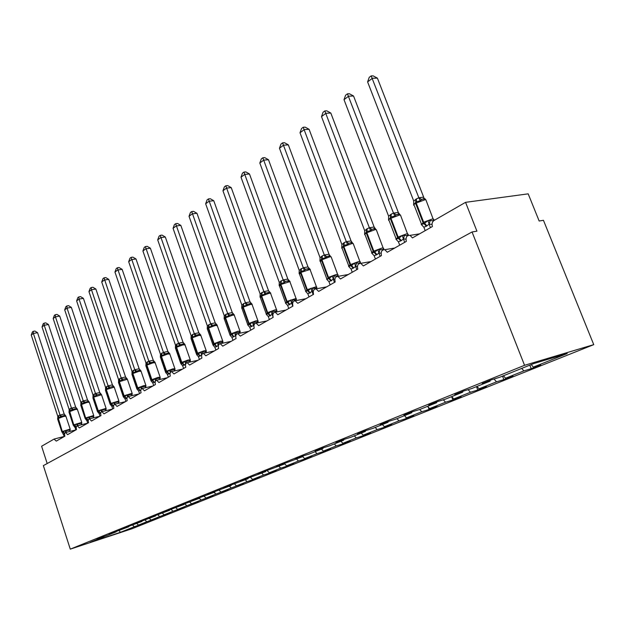 <?xml version="1.0" encoding="UTF-8"?>
<svg xmlns="http://www.w3.org/2000/svg" width="625" height="625" viewBox="0 0 625 625"><rect width="100%" height="100%" fill="white"/><g stroke="black" fill="none" stroke-linecap="round" stroke-linejoin="round"><path stroke-width="0.94" d="M593.75 344.648L543.453 220.305L539.156 221.008L528.188 193.844L465.555 202.336L476.93 231.172L472.055 231.969L43.359 465.617L70.281 549.141L132 528.742L593.75 344.648L524.555 365.305L70.281 549.141M529.812 365.141L531.203 368.664L523.875 370.891L521.695 368.406M490.102 380.352L490.102 381.141L482.18 383.547L491.695 379.711L499.609 377.312L533.578 363.625L567.219 353.547L533.367 367.094L540.688 364.875L531.203 368.664M533.367 367.094L531.18 364.594M47.188 463.531L41.609 446.242L54.031 439.094L56.273 441.109L64.859 436.211C64.344 434.148 64.594 432.914 65.617 432.5L67.617 434.641L76.5 429.57C75.969 427.469 76.242 426.203 77.305 425.781L79.352 427.945L88.531 422.711C87.992 420.555 88.281 419.266 89.391 418.836L91.484 421.023L100.984 415.602C100.43 413.398 100.734 412.086 101.898 411.648L104.031 413.867L113.875 408.25C113.305 405.992 113.633 404.648 114.852 404.211L117.031 406.445L127.227 400.633C126.648 398.32 126.992 396.938 128.273 396.5L130.5 398.766L141.062 392.734C140.477 390.359 140.852 388.953 142.188 388.508L144.461 390.797L155.422 384.547C154.82 382.102 155.219 380.664 156.625 380.219L158.945 382.539L170.328 376.047C169.703 373.531 170.133 372.055 171.609 371.609L173.984 373.953L185.805 367.211C185.172 364.625 185.633 363.117 187.188 362.672L189.609 365.047L201.898 358.039C201.242 355.367 201.742 353.812 203.383 353.375L205.852 355.781L218.633 348.484C217.969 345.734 218.5 344.141 220.242 343.711L222.75 346.141L236.055 338.547C235.375 335.695 235.953 334.062 237.797 333.641L240.352 336.102L254.219 328.188C253.516 325.234 254.148 323.555 256.102 323.148L258.688 325.633L273.148 317.383C272.43 314.312 273.117 312.586 275.211 312.211L277.812 314.727L292.914 306.109C292.18 302.906 292.93 301.133 295.164 300.789L297.789 303.328L313.562 294.328C312.812 290.984 313.633 289.164 316.031 288.867L318.656 291.422L335.156 282.008C334.391 278.5 335.297 276.625 337.875 276.391L340.492 278.969L357.766 269.117C356.984 265.414 357.984 263.492 360.766 263.344L363.352 265.93L381.453 255.594C380.672 251.68 381.781 249.711 384.797 249.68L387.312 252.258L406.313 241.414C405.523 237.25 406.773 235.227 410.055 235.359L412.461 237.906L432.422 226.523C431.633 223.875 432.156 221.867 434.016 220.484L465.555 202.336M502.523 376.141L503.867 379.586L496.523 381.828L494.016 379.008M523.875 370.891L505.57 378.211L512.906 375.969L503.867 379.586M505.57 378.211L503.414 375.781M476.492 386.633L477.789 390L470.445 392.266L468.102 389.648M496.523 381.828L479.07 388.812L486.414 386.555L477.789 390M479.07 388.812L476.953 386.445M451.625 396.648L452.883 399.953L445.539 402.227L443.344 399.805M470.445 392.266L453.781 398.93L461.125 396.656L452.883 399.953M453.781 398.93L451.695 396.617M428.133 406.969L429.078 409.461L421.742 411.75L419.68 409.492M445.539 402.227L429.617 408.602L436.961 406.313L429.078 409.461M429.617 408.602L427.57 406.344M405.688 416.945L406.289 418.562L398.969 420.859L396.961 418.68M421.742 411.75L406.516 417.844L413.836 415.547L406.289 418.562M406.516 417.844L404.492 415.641M384.156 426.438L384.469 427.281L377.172 429.586L375.188 427.453M398.969 420.859L384.391 426.695L391.695 424.391L384.469 427.281M384.391 426.695L382.398 424.547M363.352 435.125L363.547 435.641L356.273 437.945L354.32 435.859M377.172 429.586L363.195 435.172L370.477 432.867L363.547 435.641M363.195 435.172L361.234 433.078M343.289 443.172L343.469 443.656L336.227 445.961L334.305 443.93M356.273 437.945L342.867 443.305L350.125 441L343.469 443.656M342.867 443.305L340.938 441.258M324.016 450.898L324.188 451.359L316.977 453.664L315.086 451.672M336.227 445.961L323.359 451.109L330.578 448.805L324.188 451.359M323.359 451.109L321.453 449.109M305.5 458.328L305.656 458.766L298.477 461.062L296.617 459.117M316.977 453.664L304.609 458.609L311.797 456.313L305.656 458.766M304.609 458.609L302.742 456.648M287.68 465.469L287.828 465.883L280.695 468.18L278.852 466.273M298.477 461.062L286.594 465.82L293.742 463.523L287.828 465.883M286.594 465.82L284.398 463.547M270.531 472.344L270.672 472.742L263.578 475.031L261.766 473.164M280.695 468.18L269.25 472.758L276.359 470.469L270.672 472.742M269.25 472.758L267.172 470.602M254.008 478.969L254.141 479.344L247.086 481.625L245.305 479.797M263.578 475.031L252.562 479.437L259.625 477.156L254.141 479.344M252.562 479.437L250.57 477.398M238.086 485.352L231.203 487.984L229.438 486.188M247.086 481.625L236.477 485.875L243.492 483.594L238.203 485.711M236.477 485.875L234.578 483.938M222.719 491.508L215.875 494.117L214.141 492.352M231.203 487.984L220.961 492.078L227.938 489.812L222.836 491.852M220.961 492.078L219.156 490.242M207.891 497.445L201.094 500.031L199.258 498.18M215.875 494.117L206 498.062L212.93 495.805L208.008 497.773M206 498.062L204.273 496.32M193.57 503.188L186.812 505.742L184.883 503.812M201.094 500.031L191.555 503.844L198.438 501.594L193.68 503.5M191.555 503.844L189.859 502.141M179.734 508.727L173.016 511.258L171.172 509.422M186.812 505.742L177.602 509.43L184.438 507.188L179.836 509.023M177.602 509.43L175.922 507.758M166.352 514.086L159.68 516.594L157.906 514.844M173.016 511.258L164.109 514.828L170.898 512.594L166.445 514.375M164.109 514.828L162.461 513.18M153.406 519.273L146.781 521.758L145.078 520.078M159.68 516.594L151.062 520.047L157.805 517.828L153.5 519.547M151.062 520.047L149.438 518.43M490.102 381.141L471.766 388.531L463.844 390.953L454.797 394.602L462.719 392.18L445.266 399.211L437.352 401.648L428.734 405.125L436.648 402.688L420.008 409.391L412.109 411.836L403.891 415.156L411.789 412.703L395.914 419.102L388.031 421.555L380.188 424.727L388.062 422.266L372.898 428.375L365.039 430.836L357.547 433.859L365.391 431.398L350.891 437.242L343.07 439.711L335.906 442.602L343.711 440.141L329.828 445.734L322.047 448.195L315.188 450.961L322.953 448.5L309.656 453.859L301.914 456.32L295.344 458.977L303.07 456.516L282.617 464.109L276.312 466.656L283.992 464.203L264.102 471.586L258.047 474.031L265.68 471.586L246.32 478.766L240.508 481.109L248.094 478.672L229.242 485.664L223.648 487.922L231.18 485.484L212.805 492.297L207.43 494.469L214.906 492.047L196.992 498.68L191.812 500.773L199.234 498.359L181.766 504.828L176.773 506.844L184.133 504.445L167.086 510.758L162.266 512.695L169.578 510.313L152.922 516.469L148.281 518.344L155.531 515.977L139.258 521.984L134.773 523.797L141.969 521.438L126.063 527.312L121.734 529.062L128.867 526.719L109.133 534.148L116.211 531.82L108.031 535.117L96.938 539.07L103.961 536.758L90.305 542.258L120.359 532.328L134.289 526.758L132.656 525.148M462.734 391.398L462.719 392.18M436.664 401.922L436.648 402.688M411.82 411.953L411.789 412.703M388.094 421.539L388.062 422.266M365.438 430.711L365.391 431.398M343.758 439.492L343.711 440.141M323 447.891L322.953 448.5M303.117 455.938L303.07 456.516M284.047 463.656L283.992 464.203M265.734 471.062L265.68 471.586M248.141 478.18L248.094 478.672M231.234 485.016L231.18 485.484M214.961 491.602L214.906 492.047M199.289 497.938L199.234 498.359M184.195 504.039L184.133 504.445M169.633 509.922L169.578 510.313M134.289 526.758L145.133 522.891L138.445 525.094L136.828 523.508M146.781 521.758L138.445 525.094M119.117 530.555L120.359 532.328M524.555 365.305L472.055 231.969M65.977 416.289L63.867 416.375L58.078 418.562L62.32 431.562L61.891 432.062L63.062 432.281L64.953 430.57L68.109 430.422L70.156 429.266L70.109 430.047L70.219 429.234M63.289 415.68L57.766 418.062L57.812 416.406L58.977 415.375L64.188 413.969L65.789 415.938L63.289 415.68M37.57 332.688L33.383 333.453L31.25 335.055L32.383 331.992L33.227 331.352L34.906 331.047L37.57 332.688L64.188 413.969M33.227 331.352L33.383 333.453L60.023 414.969L61.625 416.227M31.25 335.055L57.812 416.406M64.367 436.492L62.453 432.75M64.625 433.891L63.609 434.156M64.953 430.57L65.664 432.266M70.156 429.266L69.945 431.148M60.578 417.195L60.055 415.055M64.781 433.289L62.586 431.406L70.172 429.094L65.789 415.938M77.461 409.414L75.359 409.477L69.461 411.711L73.797 424.914L73.344 425.445L74.547 425.641L76.492 423.891L79.695 423.75L81.742 422.594L81.711 423.352L81.797 422.562M74.766 408.781L69.109 411.242L69.164 409.539L70.367 408.477L75.648 407.055L77.281 409.055L74.766 408.781M48.469 324.523L44.234 325.281L42.039 326.938L43.18 323.828L44.062 323.164L45.75 322.867L48.469 324.523L75.648 407.055M44.062 323.164L44.234 325.281L71.453 408.055M42.039 326.938L69.164 409.539M65.617 432.5L75.859 429.914L75.078 427.562L73.883 426.117M76.266 427.219L75.078 427.562M76.492 423.891L77.203 425.602M81.742 422.594L81.531 424.484M72.031 410.305L71.477 408.141M76.359 426.781L74.078 424.75L81.742 422.414L77.281 409.055M89.328 402.312L87.242 402.352L81.234 404.633L85.656 418.039L85.188 418.602L86.422 418.781L88.43 416.992L91.664 416.852L93.719 415.695L93.695 416.422L93.758 415.664M59.727 316.094L55.453 316.836L53.18 318.547L54.344 315.391L55.25 314.703L56.961 314.406L59.727 316.094L87.5 399.914L89.156 401.938L88.109 401.453L84.93 402.195L83.859 403.188L81.422 403.656L80.711 405.055M55.25 314.703L55.453 316.836L83.258 400.906L87.5 399.914M53.18 318.547L80.891 402.438L83.258 400.906M87.742 423.156L86.945 420.75L85.695 419.258M88.297 420.305L86.945 420.75M88.43 416.992L89.133 418.711M93.719 415.695L93.508 417.594M83.859 403.188L83.289 400.992M80.844 404.188L80.891 402.438M97.539 411.719L99.008 411.516L100.766 409.852L104.047 409.719L106.109 408.555L106.094 409.242L106.133 408.531M71.359 307.375L67.055 308.109L64.703 309.875L65.883 306.664L66.82 305.961L68.547 305.672L71.359 307.375L99.75 392.523L101.445 394.578L100.383 394.078L97.18 394.82L96.102 395.828L93.594 396.32L92.859 397.75M66.82 305.961L67.055 308.109L95.477 393.508L99.75 392.523M64.703 309.875L93.023 395.094L95.477 393.508M100.023 416.148L99.211 413.703L97.953 412.195M100.75 413.164L99.211 413.703M100.766 409.852L101.484 411.594M106.109 408.555L105.891 410.469M96.102 395.828L95.508 393.602M92.969 396.891L93.023 395.094M110.203 404.391L111.727 404.164L113.539 402.461L116.859 402.336L118.922 401.172L118.93 401.789L118.945 401.156M83.398 298.359L79.055 299.078L76.625 300.906L77.82 297.648L78.789 296.914L80.523 296.625L83.398 298.359L112.461 384.969L114.156 386.969L112.969 386.445L109.859 387.188L108.766 388.203L106.195 388.727L105.422 390.195M78.789 296.914L79.055 299.078L108.117 385.859L112.43 384.875M76.625 300.906L105.578 387.5L108.117 385.859M112.734 408.898L111.906 406.406L110.648 404.906M113.641 405.75L111.906 406.406M113.539 402.461L114.258 404.242M118.922 401.172L118.711 403.094M108.766 388.203L108.148 385.945M105.523 389.352L105.578 387.5M123.312 396.812L124.578 396.742L126.766 394.812L128.305 395.07L131.57 394.297L132.195 393.523L132.227 394.031L132.125 393.312L131.984 395.453M95.859 289.023L91.477 289.727L88.953 291.625L90.172 288.305L91.18 287.547L92.93 287.273L95.859 289.023L125.586 377.055L127.32 379.086L125.836 378.547L122.984 379.281L121.883 380.312L119.234 380.859L118.438 382.367M91.18 287.547L91.477 289.727L121.203 377.938L125.555 376.961M88.953 291.625L118.578 379.633L121.203 377.938M125.898 401.391L125.047 398.859L123.789 397.352M126.992 398.07L125.047 398.859M126.766 394.812L127.5 396.641M121.883 380.312L121.234 378.023M118.516 381.547L118.578 379.633M136.891 388.953L138.555 388.672L140.477 386.875L143.883 386.766L145.953 385.602L145.734 387.531M108.758 279.359L104.336 280.047L101.727 282.016L102.961 278.641L104.008 277.852L105.773 277.578L108.758 279.359L139.188 368.852L140.961 370.914L139.086 370.391L136.586 371.094L135.477 372.141L132.75 372.711L131.914 374.266M104.008 277.852L134.766 369.727L139.156 368.758M101.727 282.016L132.047 371.484L134.766 369.727M139.539 393.609L138.672 391.031L137.094 389.227M140.844 390.086L138.672 391.031M140.477 386.875L141.227 388.773M135.477 372.141L134.797 369.82M131.977 373.461L132.047 371.484M150.977 380.805L152.711 380.492L154.688 378.656L158.141 378.555L160.211 377.383L159.992 379.328M122.133 269.352L117.664 270.016L114.961 272.055L116.219 268.617L117.297 267.805L119.078 267.539L122.133 269.352L153.281 360.352L155.094 362.453L154.016 361.875L150.695 362.602L149.57 363.664L146.758 364.266L145.883 365.812M117.297 267.805L148.828 361.219L153.25 360.258M114.961 272.055L146.008 363.039L148.828 361.219M153.68 385.539L152.789 382.922L151.227 381.133M155.219 381.781L152.789 382.922M154.688 378.656L155.461 380.633M149.57 363.664L148.859 361.312M145.875 365.828L146.008 363.039M165.578 372.359L167.031 372.219L169.438 370.125L172.93 370.031L175.008 368.859L174.789 370.805M135.992 258.969L131.492 259.617L128.68 261.727L129.961 258.234L131.078 257.383L132.875 257.125L135.992 258.969L167.906 351.531L169.766 353.664L168.672 353.07L165.328 353.789L164.188 354.867L161.289 355.5L160.359 357.164M131.078 257.383L163.414 352.391L167.875 351.438M128.68 261.727L160.484 354.273L163.414 352.391M168.352 377.172L167.438 374.508L165.891 372.742M170.148 373.133L167.438 374.508M169.438 370.125L170.234 372.203M164.188 354.867L163.445 352.484M160.352 357.07L160.484 354.273M180.977 363.852L182.641 363.203L184.75 361.266L188.289 361.18L189.758 360.805L190.359 360.016L190.141 361.961M150.375 248.195L145.836 248.82L142.922 251.008L144.219 247.453L145.383 246.57L147.195 246.328L150.375 248.195L183.055 342.281L184.984 344.547L183.898 343.938L180.523 344.641L179.367 345.734L176.375 346.398L175.398 348.125M145.383 246.57L178.562 343.219L183.055 342.281M142.922 251.008L175.516 345.18L178.562 343.219M183.586 368.484L182.648 365.766L181.117 364.031M185.672 364.094L182.648 365.766M184.75 361.266L185.586 363.477M179.367 345.734L178.594 343.312M175.383 347.969L175.516 345.18M196.695 354.711L198.484 354.047L200.664 352.055L204.25 351.984L205.719 351.617L206.32 350.82L206.102 352.766M165.305 237.008L160.727 237.609L157.703 239.883L159.023 236.266L160.227 235.352L162.062 235.109L165.305 237.008L198.859 332.867L200.805 335.078L199.711 334.438L196.305 335.141L195.141 336.242L192.055 336.953L191.016 338.727M160.227 235.352L194.297 333.695L198.828 332.773M157.703 239.883L191.133 335.727L194.297 333.695M199.406 359.453L198.445 356.695L196.938 354.977M202.328 352.359L201.75 354.906L198.445 356.695M200.664 352.055L201.68 354.836M195.141 336.242L194.328 333.797M191.039 338.023L191.133 335.727M213.031 345.188L214.961 344.531L217.211 342.484L220.844 342.43L222.32 342.062L222.906 341.266L222.695 343.18M180.828 225.383L176.211 225.961L173.062 228.328L174.406 224.633L175.656 223.688L177.508 223.461L180.828 225.383L215.219 322.883L217.25 325.227L216.148 324.57L212.719 325.258L211.539 326.375L208.352 327.125L207.242 328.961M175.656 223.688L210.656 323.789L215.219 322.883M173.062 228.328L207.367 325.906L210.656 323.789M215.859 350.07L214.867 347.258L213.391 345.562M218.453 345.445L214.867 347.258M217.211 342.484L218.234 345.32M211.539 326.375L210.695 323.891M207.266 328.305L207.367 325.906M229.922 335.133L232.102 334.633L234.43 332.523L238.117 332.477L239.586 332.117L240.172 331.32L239.961 333.188M196.961 213.297L192.305 213.844L189.031 216.305L190.398 212.547L191.703 211.555L193.562 211.344L196.961 213.297L232.312 312.695L234.352 314.984L233.25 314.297L229.797 314.977L228.602 316.109L225.305 316.898L224.133 318.805M191.703 211.555L227.68 313.492L232.281 312.594M189.031 216.305L224.25 315.688L227.68 313.492L229.797 314.977M232.977 340.305L231.961 337.438L230.508 335.766M235.852 335.57L231.961 337.438M235.75 336.219L235.5 335.523M234.43 332.523L235.469 335.422M228.602 316.109L227.719 313.594M224.148 318.188L224.25 315.688M253.977 325.289L249.758 327.211L247.664 324.867L249.953 324.32L252.367 322.148L256.094 322.117L257.578 321.766L258.141 320.969L257.945 322.773M213.75 200.719L209.055 201.234L205.656 203.797L207.039 199.961L208.398 198.938L210.273 198.734L213.75 200.719L250.039 301.883L252.164 304.312L251.062 303.602L247.586 304.266L246.375 305.422L242.969 306.25L241.719 308.219M208.398 198.938L245.406 302.758L250.039 301.883M205.656 203.797L241.836 305.047L245.406 302.758M250.805 330.133L249.758 327.211M253.883 326.438L253.445 325.219M252.367 322.148L253.414 325.117M246.375 305.422L245.445 302.859M241.727 307.664L241.836 305.047M266.297 314.359L268.562 313.57L271.062 311.336L274.844 311.32L276.32 310.977L276.875 310.172L276.688 311.914M231.234 187.625L226.508 188.102L222.961 190.773L224.375 186.859L225.789 185.789L227.68 185.602L231.234 187.625L268.586 290.828L270.734 293.195L269.617 292.461L266.117 293.102L264.898 294.281L261.367 295.156L260.047 297.195M225.789 185.789L263.883 291.578L268.547 290.719M222.961 190.773L260.164 293.953L263.883 291.578M269.383 319.531L268.305 316.555L266.164 314.164M272.891 314.562L272.117 314.367L268.305 316.555M272.945 316.664L272.148 314.477M271.062 311.336L272.117 314.367M264.898 294.281L263.922 291.68M260.039 296.703L260.164 293.953M285.703 303.328L285.453 303.008L287.969 302.359L290.562 300.047L294.398 300.047L295.883 299.719L296.422 298.914L296.414 299.516L296.25 298.953M249.469 173.969L244.703 174.414L241 177.195L242.438 173.203L243.914 172.086L245.82 171.914L249.469 173.969L287.891 279.188L290.094 281.602L288.984 280.836L285.461 281.461L284.227 282.656L280.562 283.578L279.156 285.703M243.914 172.086L283.156 279.906L287.852 279.078M241 177.195L279.273 282.391L283.156 279.906M288.766 308.477L287.656 305.438L285.453 303.008M292.625 303.367L291.633 303.156L287.656 305.438M292.742 306.211L291.664 303.266M290.562 300.047L291.633 303.156M284.227 282.656L283.195 280.016M279.156 285.156L279.273 282.391M305.945 291.781L305.594 291.352L308.242 290.648L310.93 288.266L314.82 288.281L316.297 287.969L316.82 287.164L316.812 287.852L316.641 287.203M268.484 159.727L263.688 160.125L259.82 163.031L261.289 158.953L262.828 157.789L264.742 157.633L268.484 159.727L308.039 267.039L310.305 269.5L309.195 268.695L305.648 269.305L304.398 270.516L300.602 271.492L299.109 273.695M262.828 157.789L303.273 267.727L308 266.93M259.82 163.031L299.219 270.32L303.273 267.727M309 296.938L307.859 293.836L305.594 291.352M313.258 291.672L312.008 291.453L307.859 293.836M313.148 294.562L312.047 291.562M310.93 288.266L312.008 291.453M304.398 270.516L303.32 267.836M299.117 273.07L299.219 270.32M327.102 279.695L326.641 279.18L328.906 278.711L332.227 275.945L336.164 275.984L337.641 275.688L338.141 274.883M330.312 256.016L327.844 256.219L325.492 257.828L322.062 258.555L319.961 261.156L320.062 257.703L322.32 255.883L324.336 254.977L329.016 254.219L330.195 255.992M288.336 144.852L283.508 145.203L279.477 148.242L280.969 144.078L282.578 142.859L284.508 142.727L288.336 144.852L329.055 254.227M282.578 142.859L324.305 255M279.477 148.242L320.062 257.703M330.141 284.875L328.969 281.711L326.641 279.18M334.828 279.445L333.305 279.219L328.969 281.711M334.484 282.391L333.344 279.328M332.227 275.945L333.305 279.219M325.492 257.828L324.352 255.109M349.227 267.055L348.656 266.445L351.594 265.609L354.5 263.062L358.492 263.125L360.273 262.672L360.445 262.031M350.836 242.742L348.828 243.312L347.555 244.555L343.992 245.328L341.766 248.039L341.867 244.508L344.234 242.617L346.336 241.664L351.039 240.937L352.406 242.75L350.836 242.742M309.094 129.305L304.234 129.602L300.016 132.781L301.539 128.531L303.219 127.258L305.164 127.141L309.094 129.305L351.078 240.945M303.219 127.258L346.305 241.68M300.016 132.781L341.867 244.508M352.258 272.25L351.047 269.023L348.656 266.445M357.422 266.641L355.594 266.414L353.188 268.258L351.047 269.023M356.812 269.656L355.633 266.531M354.5 263.062L355.594 266.414M347.555 244.555L346.352 241.797M372.391 253.812L371.703 253.102L374.805 252.195L377.836 249.562L381.883 249.648L383.609 249.25L383.805 248.578M373.977 228.828L371.945 229.391L370.656 230.656L366.961 231.484L364.594 234.305L364.695 230.695L367.172 228.727L369.375 227.719L374.094 227.023L375.195 228.437L374.672 228.391L375.547 228.859L373.977 228.828M330.812 113.039L325.922 113.281L321.508 116.609L323.055 112.266L324.82 110.93L326.773 110.836L330.812 113.039L374.141 227.039M324.82 110.93L369.344 227.734M321.508 116.609L364.695 230.695M375.422 259.039L374.172 255.734L371.703 253.102M381.094 253.219L378.93 253L376.984 254.594L374.172 255.734M380.188 256.32L378.977 253.125M377.836 249.562L378.93 253M370.656 230.656L369.391 227.852M396.68 239.922L395.875 239.125L398.547 238.484L402.297 235.406L406.406 235.516L408.086 235.172L408.289 234.469M398.234 214.242L396.188 214.797L394.883 216.078L391.039 216.961L388.523 219.906L388.617 216.219L391.219 214.156L393.531 213.094L398.266 212.445L399.273 213.781L398.797 213.734L399.797 214.297L398.234 214.242M353.555 96.008L348.641 96.18L344.016 99.672L345.594 95.227L347.445 93.828L349.406 93.758L353.555 96.008L398.312 212.461M347.445 93.828L393.5 213.117M344.016 99.672L388.617 216.219M399.711 245.187L398.414 241.812L395.875 239.125M405.938 239.141L403.406 238.945L401.359 240.602L398.414 241.812M404.703 242.336L403.453 239.062M402.297 235.406L403.406 238.945M394.883 216.078L393.547 213.234M422.164 225.344L421.234 224.453L424.07 223.742L427.984 220.547L432.148 220.688L433.773 220.383L433.984 219.664M423.688 198.93L421.633 199.477L420.312 200.781L416.305 201.727L413.633 204.805L413.727 201.023L416.461 198.875L418.883 197.75L423.633 197.148L424.102 198.344L425.25 199.016L423.688 198.93M377.406 78.141L372.469 78.25L367.609 81.906L369.227 77.359L371.164 75.898L373.133 75.859L377.406 78.141L423.672 197.164M371.164 75.898L418.852 197.773M367.609 81.906L413.727 201.023M425.195 230.648L423.859 227.195L421.234 224.453M432.039 224.352L429.102 224.18L426.312 226.281L423.859 227.195M430.445 227.648L429.148 224.305M427.984 220.547L429.102 224.18M420.312 200.781L418.898 197.898M64.648 433.742L62.32 431.562L58.344 418.406L58.977 415.375M58.711 415.539L57.656 419.094L61.844 431.93M66.391 430.797L65.945 432.414M69.508 430.016L69.773 431.453M64.156 413.969L64.75 415.477M76.203 427.25L73.797 424.914L69.742 411.547L70.367 408.477M70.086 408.648L69.023 412.273L73.297 425.297M77.945 424.125L77.5 425.734M81.102 423.344L81.336 424.773M71.484 408.031L73.078 409.328M75.617 407.055L76.234 408.578M88.336 420.102L85.945 417.867L93.703 415.508L89.273 402.133L88.57 401.523L89.141 401.906M88.102 420.422L85.656 418.039L81.516 404.453L82.141 401.344M81.852 401.523L80.773 405.227L85.133 418.438M89.898 417.227L89.445 418.828M93.078 416.445L93.297 417.875M83.289 400.883L84.93 402.195M87.461 399.906L88.109 401.453M100.703 413.188L98.234 410.758L106.07 408.359L101.539 394.766L93.703 397.125L94.32 393.977M97.93 412.047L97.438 411.523L98.234 410.758L93.703 397.125L92.922 397.938L97.383 411.352M94.023 394.156L93.406 397.305L97.93 410.93L100.406 413.359M101.602 394.961L100.562 394.094M102.266 410.094L101.797 411.664M105.469 409.312L105.664 410.734M95.508 393.492L97.18 394.82M99.711 392.516L100.383 394.078M113.453 405.867L110.945 403.391L118.875 400.969L114.234 387.148L106.313 389.539L106.914 386.344M110.602 404.727L110.117 404.203L110.945 403.391L106.313 389.539L105.5 390.391L110.055 404.016M106.609 386.531L106 389.719L110.633 403.57L113.141 406.047M114.305 387.359L112.969 386.445M115.055 402.711L114.586 404.273M118.289 401.938L118.461 403.336M108.148 385.836L109.859 387.188M112.391 384.875L112.992 386.445M126.648 398.289L124.109 395.766L132.125 393.312L127.383 379.266L119.367 381.68L119.961 378.438M123.719 397.141L123.242 396.625L124.109 395.766L119.367 381.68L118.516 382.586L123.172 396.422M119.648 378.633L119.047 381.875L123.781 395.953L126.328 398.477M127.461 379.492L125.773 378.555M128.305 395.07L127.828 396.641M131.57 394.297L131.711 395.68M121.234 377.914L122.984 379.281M125.516 376.953L126.25 378.547M140.328 390.438L137.75 387.859L143.922 385.594L145.938 385.594M141.086 371.336L139.055 371.266L132.891 373.539L133.484 370.25M137.312 389.281L136.844 388.773L137.75 387.859L132.891 373.539L132.008 374.5L136.766 388.547M133.148 370.453L132.562 373.742L137.414 388.055L139.992 390.633M142.039 387.141L141.539 388.766M145.328 386.375L145.445 387.742M134.797 369.711L136.586 371.094M139.109 368.758L139.883 370.359M154.508 382.297L151.891 379.672L158.188 377.352L160.188 377.383M155.211 362.883L153.195 362.781L146.914 365.102L147.492 361.766M151.406 381.133L150.945 380.633L151.891 379.672L146.914 365.102L145.992 366.117L150.859 380.391M147.156 361.977L146.578 365.305L151.547 379.867L154.164 382.5M156.273 378.93L155.758 380.656M159.594 378.164L159.68 379.508M148.859 361.195L150.695 362.602M153.211 360.25L154.016 361.875M169.219 373.859L166.562 371.172L172.984 368.805L174.961 368.867M169.859 354.117L167.875 353.977L161.469 356.344L162.031 352.961M166.023 372.68L165.57 372.195L166.562 371.172L161.469 356.344L160.5 357.422L165.477 371.922M161.68 353.18L161.109 356.555L166.203 371.375L168.859 374.062M171.047 370.406L170.5 372.297M174.391 369.648L174.445 370.961M163.445 352.367L165.328 353.789M167.836 351.43L168.672 353.07M184.492 365.086L181.797 362.344L188.352 359.93L190.305 360.023M185.07 345.016L183.109 344.836L176.57 347.25L177.125 343.82M181.203 363.906L180.758 363.43L181.797 362.344L176.57 347.25L175.555 348.398L180.656 363.133M176.758 344.047L176.203 347.477L181.422 362.562L184.125 365.305M186.391 361.555L185.82 363.719M189.758 360.805L189.781 362.086M178.594 343.195L180.523 344.641M183.016 342.273L183.898 343.938M176.016 347.352L176.086 346.594M200.367 355.977L197.625 353.172L204.312 350.711L206.242 350.836M200.875 335.555L198.938 335.344L192.266 337.812L192.805 334.32M196.969 354.789L196.539 354.328L197.625 353.172L192.266 337.812L191.203 339.023L196.43 354.008M192.422 334.555L191.883 338.039L197.242 353.398L199.977 356.203M205.719 351.617L205.719 352.867M194.328 333.672L196.305 335.141M198.789 332.766L199.711 334.438M216.867 346.508L214.086 343.641L220.922 341.117L222.812 341.289M217.305 325.727L215.398 325.469L208.586 327.992L209.109 324.453M213.359 345.312L212.945 344.859L214.086 343.641L208.586 327.992L207.469 329.281L212.82 344.516M208.711 324.695L208.188 328.227L213.688 343.867L216.461 346.734M218.898 342.797L218.312 345.43M222.32 342.062L222.289 343.266M210.688 323.773L212.719 325.258M215.18 322.875L216.148 324.57M234.039 336.648L231.219 333.711L238.195 331.141L240.062 331.344M234.391 315.492L234.242 315.07L232.523 315.195L225.563 317.773L226.07 314.18M230.414 335.453L230.016 335.016L231.219 333.711L225.563 317.773L224.391 319.148L229.883 334.641M225.656 314.43L225.148 318.023L230.797 333.961L233.617 336.891M236.148 332.844L235.547 335.531M239.586 332.117L239.523 333.273M232.234 312.586L233.25 314.297M251.922 326.383L249.055 323.383L256.188 320.742L258.016 320.992M252.188 304.844L252.023 304.383L250.359 304.492L243.25 307.133L243.734 303.484M248.172 325.18L247.789 324.773L249.055 323.383L243.25 307.133L242.016 308.594L247.641 324.359M243.297 303.742L242.812 307.391L248.617 323.633L251.484 326.633M254.109 322.477L253.492 325.227M257.578 321.766L257.484 322.867M245.438 302.734L247.586 304.266M250 301.875L251.062 303.602M270.562 315.68L267.648 312.609L274.945 309.914L276.539 309.773L276.734 310.211M270.734 293.742L270.555 293.242L268.945 293.344L261.672 296.039L262.133 292.336M266.68 314.484L266.32 314.094L267.648 312.609L261.672 296.039L260.375 297.602L266.156 313.641M261.688 292.609L261.227 296.312L267.195 312.875L270.109 315.945M272.828 311.672L272.195 314.484M276.32 310.977L276.203 312.008M263.914 291.555L266.117 293.102M268.5 290.711L269.617 292.461M290.008 304.523L287.047 301.375L296.039 298.484L289.883 281.617L280.898 284.477L281.336 280.711M285.977 303.32L285.641 302.953L287.047 301.375L280.898 284.477L279.531 286.141L285.461 302.461M280.867 280.992L280.43 284.758L286.57 301.648L289.531 304.797M290.078 282.164L289.883 281.617L286.742 281.031L288.984 280.836M292.367 300.406L291.711 303.273M295.883 299.719L295.734 300.68M283.188 279.891L285.461 281.461M287.805 279.07L288.508 280.609L289.164 280.695M310.312 292.867L307.305 289.641L316.406 286.695L310.055 269.484L300.969 272.398L301.375 268.57M306.125 291.664L305.82 291.328L307.305 289.641L300.969 272.398L299.523 274.18L305.625 290.789M300.883 268.867L300.477 272.695L306.805 289.922L309.812 293.156M310.273 270.078L310.055 269.484L306.836 268.906M312.766 288.633L312.094 291.57M316.297 287.969L316.141 288.844M303.312 267.711L305.648 269.305M307.953 266.922L309.195 268.695M331.531 280.688L328.469 277.375L336.297 274.477L337.68 274.367L337.938 274.922M331.375 257.445L331.133 256.797L329.742 256.867L321.945 259.773L322.32 255.883M327.18 279.484L328.469 277.375L321.945 259.773L320.422 261.68L326.688 278.602M321.812 256.195L321.43 260.086L327.953 277.672L331.008 280.984M334.086 276.328L333.391 279.336M337.641 275.688L337.477 276.359M324.336 254.977L326.75 256.602M329.016 254.219L329.664 255.687L327.875 256.219M353.727 267.945L350.625 264.539L358.641 261.57L359.938 261.477L360.227 262.07M353.453 244.234L353.188 243.523L351.883 243.586L343.883 246.57L344.234 242.617M349.203 266.742L348.961 266.484C348.156 266.328 348.523 265.789 350.078 264.859L350.625 264.539L343.883 246.57L343.344 246.891C341.812 247.852 341.453 248.43 342.273 248.617L348.727 265.844M343.695 242.945L343.344 246.891L350.078 264.859L353.188 268.258M356.398 263.453L355.68 266.539M359.969 262.836L359.812 263.328M346.336 241.664L348.828 243.312M351.039 240.937L351.656 242.359L349.852 242.953L351.078 242.766L353.188 243.523L360.414 262.93M376.984 254.594L373.82 251.102L382.047 248.047L383.242 247.969L383.57 248.609M376.562 230.398L376.273 229.625L375.062 229.68L366.867 232.742L367.172 228.727M372.258 253.406L372.062 253.188C371.164 253.031 371.562 252.445 373.25 251.43L373.82 251.102L366.867 232.742L366.297 233.078C364.633 234.125 364.25 234.742 365.156 234.938L371.797 252.484M366.609 229.062L366.297 233.078L373.25 251.43L376.406 254.922M379.766 249.969L379.023 253.133M369.375 227.719L371.945 229.391M374.094 227.023L374.672 228.391L372.883 229.062M401.359 240.602L398.141 237.016L406.578 233.875L407.68 233.805L408.039 234.5M400.797 215.891L400.469 215.055L399.367 215.102L390.953 218.242L391.219 214.156M395.898 239.156L398.141 237.016L390.953 218.242L390.359 218.602C388.547 219.734 388.141 220.406 389.133 220.602L395.984 238.492M390.633 214.516L390.359 218.602L397.547 237.359L400.758 240.945M404.266 235.836L403.5 239.078M393.531 213.094L396.188 214.797M398.266 212.445L398.797 213.734L397.023 214.5M426.945 225.914L423.672 222.219L432.336 219L433.328 218.938L433.727 219.688M426.219 200.664L425.867 199.758L424.875 199.797L416.234 203.031L416.461 198.875M421.305 224.555L423.672 222.219L416.234 203.031L415.617 203.398C413.641 204.641 413.203 205.359 414.297 205.562L421.359 223.805M415.844 199.25L415.617 203.398L423.047 222.586L426.312 226.281M429.984 220.992L429.195 224.32M433.586 220.461L433.422 220.93M418.883 197.75L421.633 199.477M423.633 197.148L424.102 198.344L422.367 199.211M410.055 235.359L419.562 233.859M384.797 249.68L394.727 248.031M360.766 263.344L371 261.562M337.875 276.391L348.328 274.492M316.031 288.867L326.648 286.867M295.164 300.789L305.898 298.703M275.211 312.211L286.016 310.047M256.102 323.148L266.961 320.914M237.797 333.641L248.672 331.352M220.242 343.711L231.117 341.367M203.383 353.375L214.25 350.984M187.188 362.672L198.023 360.242M171.609 371.609L182.414 369.148M156.625 380.219L167.375 377.727M142.188 388.508L152.891 385.992M128.273 396.5L138.914 393.961M114.852 404.211L125.43 401.656M101.898 411.648L112.414 409.078M89.391 418.836L99.836 416.258M77.305 425.781L87.68 423.195M54.312 439L64.352 436.438M57.766 418.062L57.609 418.953M70.109 430.047L70.156 429.625M69.109 411.242L68.969 412.117M81.703 423.352L81.75 422.914M93.695 416.422L93.727 415.969M106.094 409.242L106.117 408.781M101.359 394.453L100.57 394.094M118.93 401.789L118.938 401.336M114.023 386.773L113.086 386.445M132.227 394.031L132.203 393.594M127.133 378.828L125.836 378.547M139.086 370.398L141 371.086L145.953 385.633M140.719 370.609L139.148 370.391M152.977 361.938L155.117 362.609L160.219 377.469M154.797 362.086L153.008 361.938M167.438 353.164L169.758 353.82L175 369.047M169.406 353.242L167.445 353.164M184.57 344.062L182.484 344.047L184.961 344.688L190.375 360.203M206.336 351.07L200.75 335.203L198.133 334.57L200.32 334.531M222.922 341.57L217.164 325.336L214.43 324.719L216.688 324.617M240.18 331.695L234.242 315.07L231.391 314.461L233.711 314.305M258.148 321.414L252.023 304.383L249.07 303.781M251.437 303.57L249.086 303.781M276.883 310.695L270.555 293.242L267.5 292.648M260.125 296.75L260.172 297.148M269.906 292.375L267.523 292.641M279.258 285.211L279.305 285.648M299.227 273.172L299.273 273.641M309.266 268.5L306.867 268.898M338.117 275.672L331.133 256.797L327.844 256.227M320.094 260.594L320.141 261.094M341.914 247.438L341.961 247.977M383.75 249.594L376.273 229.625L374.289 228.867L372.859 229.07M364.758 233.68L364.812 234.25M408.102 235.422L400.469 215.055L398.625 214.297L397.008 214.5M388.703 219.258L388.75 219.859M433.758 220.648L425.867 199.758L424.18 199.008L422.359 199.211M413.828 204.125L413.875 204.758"/></g></svg>
